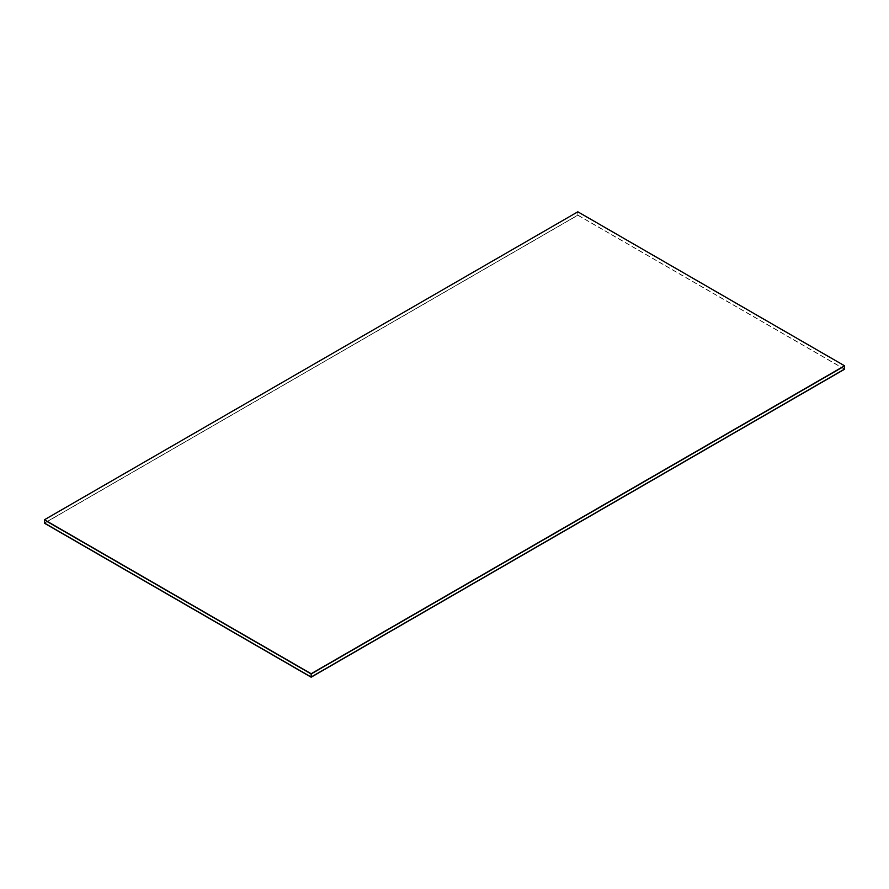 <?xml version="1.0" encoding="UTF-8"?>
<svg xmlns="http://www.w3.org/2000/svg" width="889" height="889" viewBox="0 0 889 889"><rect width="100%" height="100%" fill="white"/><g stroke="black" fill="none" stroke-linecap="round" stroke-linejoin="round"><path stroke-width="0.67" stroke-dasharray="4.45 3.33" d="M844.55 369.091L577.85 215.116L577.85 212.027L844.55 366.012L577.85 212.027L577.85 215.116L44.45 523.065L577.85 215.116L844.55 369.091M44.45 519.987L577.85 211.804L44.45 519.987M844.55 366.012L577.85 212.027L844.55 366.012M844.55 369.246L577.85 215.116L44.45 523.221L577.85 215.26L844.55 369.246M44.45 523.065L577.85 215.116L44.45 523.065"/><path stroke-width="1.33" d="M844.55 366.012L844.55 369.091L844.55 366.012L311.15 673.962L44.45 519.987L44.45 523.065L44.45 519.987L311.15 673.962L311.15 677.04L311.15 673.962L844.55 366.012L311.15 673.962L44.45 519.754L577.85 211.804L844.55 365.779L311.15 673.962L844.55 366.012M44.45 523.065L311.15 677.04L844.55 369.091L311.15 677.04L44.45 523.065M44.45 519.987L311.15 673.962L44.45 519.987M844.55 365.779L577.85 211.804L44.45 519.754L311.15 673.74L844.55 365.779M844.55 369.091L311.15 677.196L844.55 369.091M44.45 523.221L311.15 677.196L844.55 369.246L311.15 677.196L44.45 523.221"/></g></svg>
